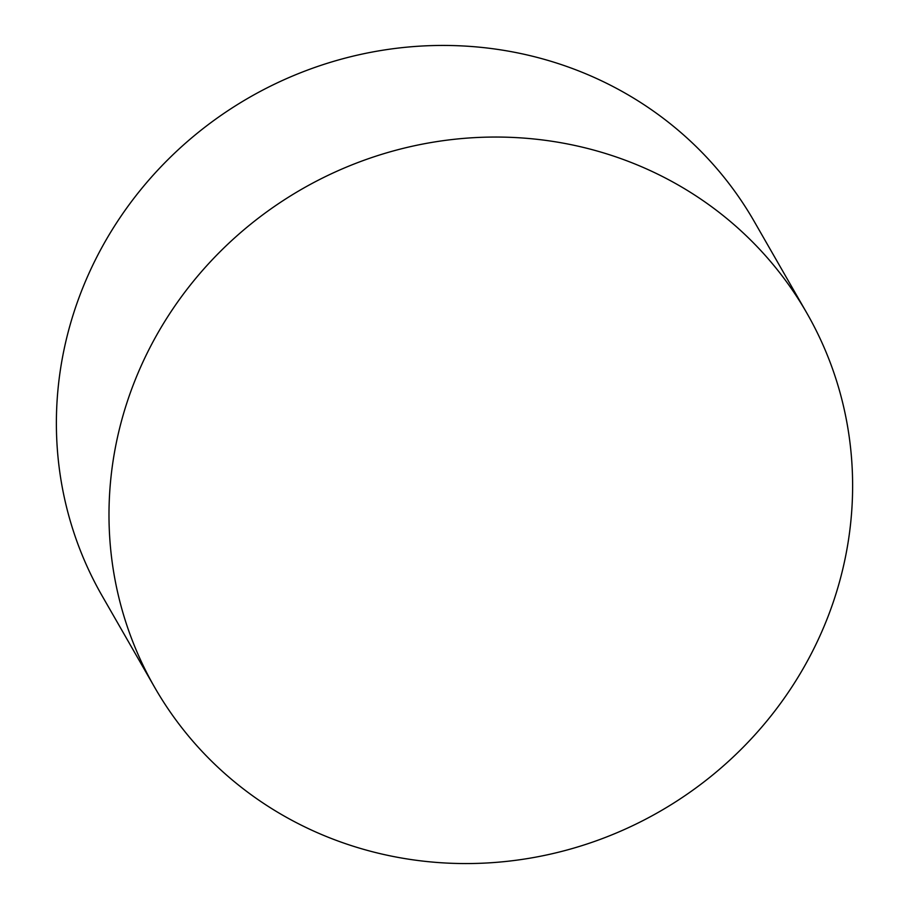 <?xml version="1.0" encoding="UTF-8"?>
<svg xmlns="http://www.w3.org/2000/svg" width="909" height="909" viewBox="0 0 909 909"><rect width="100%" height="100%" fill="white"/><g stroke="black" fill="none" stroke-linecap="round" stroke-linejoin="round"><path stroke-width="1.36" d="M806.84 313.082L754.231 221.466A375.962 358.953 150.1 0 0 613.348 86.707A375.962 358.953 150.1 0 0 167.881 159.689A375.962 358.953 150.1 0 0 102.16 595.918L154.769 687.534A375.962 358.953 -29.9 0 1 220.489 251.304A375.962 358.953 -29.9 0 1 665.956 178.312A375.962 358.953 -29.9 0 1 806.84 313.082A375.962 358.953 -29.9 0 1 741.119 749.311A375.962 358.953 -29.9 0 1 295.652 822.293A375.962 358.953 -29.9 0 1 154.769 687.534"/></g></svg>
